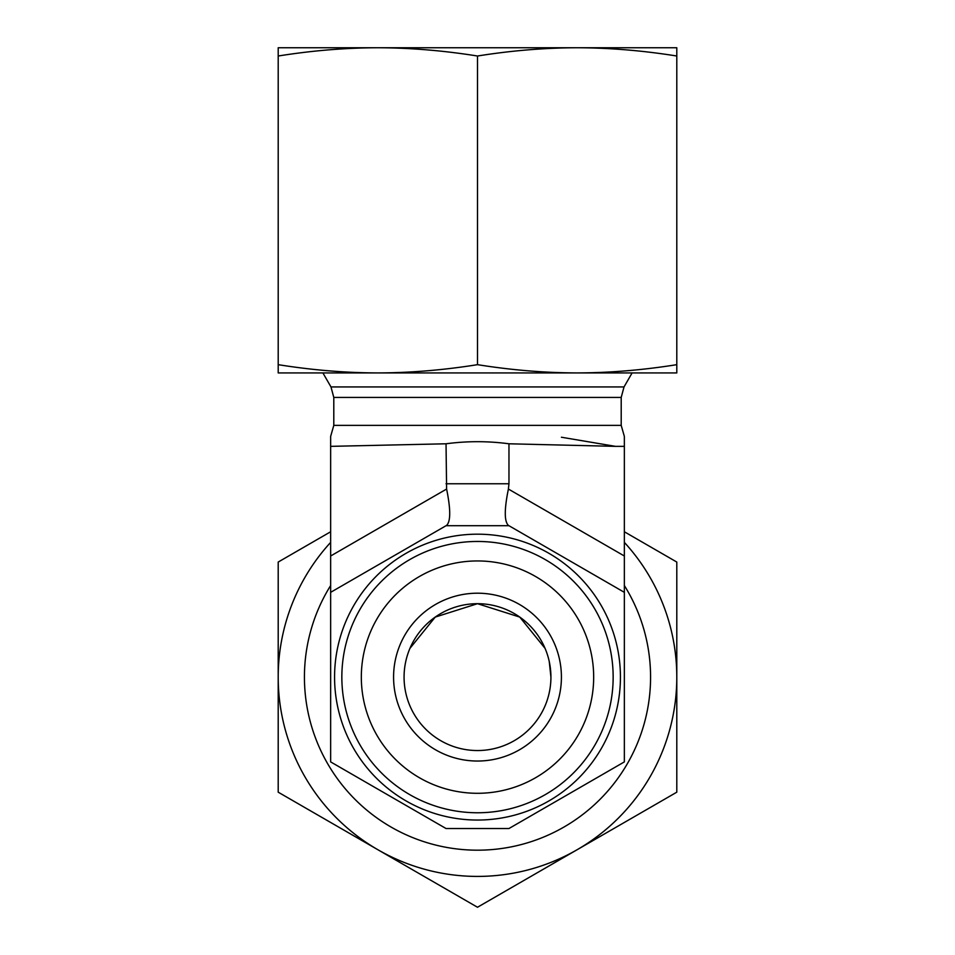 <?xml version="1.0" encoding="UTF-8"?>
<svg xmlns="http://www.w3.org/2000/svg" width="955" height="955" viewBox="0 0 955 955"><rect width="100%" height="100%" fill="white"/><g stroke="black" fill="none" stroke-linecap="round" stroke-linejoin="round"><path stroke-width="1.43" d="M624.355 585.522A173.082 173.082 0 0 1 525.143 843.504A173.082 173.082 0 0 1 330.645 585.522M278.203 792.184L278.203 677.119A199.297 199.297 0 0 0 377.846 849.711L278.203 792.184M330.645 542.38A199.297 199.297 0 0 0 278.203 677.119L278.203 562.053L330.645 531.768M624.355 531.768L676.797 562.053L676.797 677.119A199.297 199.297 0 0 0 624.355 542.38M676.797 677.119L676.797 792.184L577.154 849.711A199.297 199.297 0 0 0 676.797 677.119M577.154 849.711L477.5 907.25L377.846 849.711A199.297 199.297 0 0 0 577.154 849.711M404.072 677.119A73.428 73.428 0 0 1 514.208 613.528A73.428 73.428 0 0 1 514.208 740.71A73.428 73.428 0 0 1 404.072 677.119M393.579 677.119A83.921 83.921 0 0 0 519.46 749.794A83.921 83.921 0 0 0 519.46 604.443A83.921 83.921 0 0 0 393.579 677.119M477.5 793.295A116.176 116.176 0 0 1 376.891 619.031A116.176 116.176 0 0 1 578.109 619.031A116.176 116.176 0 0 1 477.5 793.295M550.928 677.119L549.256 661.552M545.066 648.373L519.759 617.085L477.5 603.691L435.241 617.085L409.934 648.373M477.5 812.765A135.646 135.646 0 0 0 594.977 609.29A135.646 135.646 0 0 0 360.023 609.29A135.646 135.646 0 0 0 477.5 812.765M477.5 820.047A142.928 142.928 0 0 0 601.28 605.649A142.928 142.928 0 0 0 353.72 605.649A142.928 142.928 0 0 0 477.5 820.047A142.928 142.928 0 0 0 601.28 605.649A142.928 142.928 0 0 0 353.72 605.649A142.928 142.928 0 0 0 477.5 820.047M508.967 525.716L624.355 592.339L624.355 761.899L508.967 828.522L446.033 828.522L330.645 761.899L330.645 592.339L446.033 525.716L508.967 525.716M561.421 437.235L615.474 446.355L508.967 443.788C487.993 440.995 467.007 440.995 446.033 443.788L330.645 446.355L330.645 436.423L330.645 592.339M446.606 525.381L446.033 525.716L446.606 525.381C450.748 521.478 450.748 509.361 446.606 489.044L330.645 556.001M624.355 592.339L624.355 436.423L624.355 446.355L624.355 436.423L624.355 446.355L615.474 446.355M333.796 397.423L330.979 386.942L624.021 386.942L621.204 397.423L333.796 397.423L333.796 425.369L330.645 436.423M330.979 386.942L322.897 372.928M446.033 443.788L446.606 489.044M624.355 556.001L508.394 489.044C504.252 509.361 504.252 521.478 508.394 525.381M508.394 489.044L508.967 483.755L446.033 483.755M508.967 443.788L508.967 483.755M368.415 47.75L377.858 47.75M577.142 47.75L586.585 47.75M278.203 47.75L676.797 47.75L676.797 56.011C642.846 50.591 609.636 47.834 577.154 47.75C544.672 47.834 511.45 50.591 477.5 56.011C443.55 50.591 410.328 47.834 377.846 47.75C345.364 47.834 312.154 50.591 278.203 56.011L278.203 47.75M278.203 364.667C312.154 370.086 345.364 372.844 377.846 372.928L278.203 372.928L278.203 56.011M477.5 364.667C511.45 370.086 544.672 372.844 577.154 372.928L377.846 372.928C410.328 372.844 443.55 370.086 477.5 364.667L477.5 56.011M676.797 364.667L676.797 372.928L577.154 372.928C609.636 372.844 642.846 370.086 676.797 364.667L676.797 56.011M621.204 397.423L621.204 425.369L333.796 425.369M621.204 425.369L624.355 436.423M624.021 386.942L632.103 372.928"/></g></svg>
